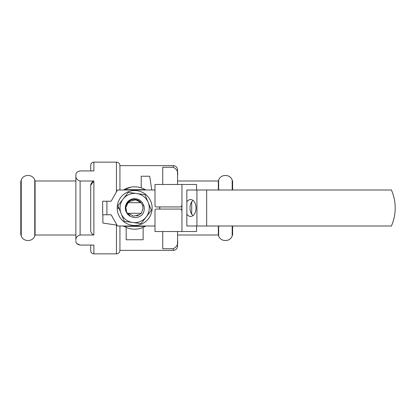 <?xml version="1.0" encoding="UTF-8"?>
<svg xmlns="http://www.w3.org/2000/svg" width="416" height="416" viewBox="0 0 416 416"><rect width="100%" height="100%" fill="white"/><g stroke="black" fill="none" stroke-linecap="round" stroke-linejoin="round"><path stroke-width="0.62" d="M177.549 184.486L177.549 175.479C178.313 171.933 176.904 169.203 173.316 167.284L162.724 167.284L162.724 184.486M162.724 231.514L162.724 248.716L173.316 248.716C176.894 246.818 178.308 244.088 177.549 240.521L177.549 231.514M102.882 214.781L102.882 223.038L117.031 225.186M122.45 226.008L123.848 226.216M151.783 189.992L149.698 176.228L141.222 176.228L141.222 187.86M126.183 227.412L126.183 239.772L143.13 239.772L143.13 227.412M123.495 226.008A21.185 21.185 0 0 0 145.813 226.008M145.813 189.992A21.185 21.185 0 0 0 123.495 189.992L130.749 187.179M218.338 226.008L218.338 235.009L218.655 235.888C220.532 242.081 230.313 242.081 232.19 235.888L232.627 234.692L232.627 226.008M232.627 189.992L232.627 181.308L232.19 180.112L232.19 189.992M173.316 248.716L173.316 250.364C175.885 250.115 177.299 248.7 177.549 246.126L177.549 240.521M177.549 175.479L177.549 169.874C177.299 167.3 175.885 165.885 173.316 165.636L119.933 165.636L119.933 189.992M75.873 175.167L75.873 175.984L75.873 175.167C75.79 172.916 77.199 171.501 80.111 170.929L93.881 170.929L93.881 162.141C91.952 162.328 90.891 163.389 90.704 165.318L90.704 170.929M75.873 175.984C75.785 178.428 77.194 180.102 80.111 181.002L80.111 234.998C77.199 235.893 75.79 237.567 75.873 240.016L75.873 175.984M90.813 185.193L93.881 181.002L93.881 234.998C91.51 233.953 90.454 232.008 90.704 229.159L90.704 186.841C90.449 183.997 91.51 182.052 93.881 181.002L80.111 181.002M93.881 234.998L80.111 234.998M75.873 240.833C75.785 243.084 77.194 244.494 80.111 245.071L76.872 243.563M116.438 225.092L116.438 253.859L93.881 253.859L93.881 245.071L80.111 245.071M116.438 253.859C118.56 253.651 119.725 252.486 119.933 250.364L119.933 226.008M218.338 189.992L218.338 180.991L177.549 180.991M138.055 189.992A18.325 18.325 0 0 0 134.654 189.675L145.236 189.675M124.077 189.675L134.654 189.675A18.325 18.325 0 0 0 131.258 189.992M131.258 226.008A18.325 18.325 0 0 0 134.654 226.325L124.077 226.325M145.236 226.325L134.654 226.325A18.325 18.325 0 0 0 138.055 226.008M127.156 213.294L141.352 213.294L142.839 209.134A8.294 8.278 165.4 0 0 142.641 205.878A8.263 8.263 0 0 0 142.147 204.516C140.244 200.803 137.244 199.134 133.146 199.508C129.984 200.226 130.26 200.418 128.279 201.937C127.717 202.16 125.601 205.717 125.767 206.768C125.211 207.615 126.178 212.103 126.584 212.306L130.489 216.336A9.318 9.318 0 0 1 128.768 200.772A9.318 9.318 0 0 1 143.66 205.603L143.832 205.561C144.804 208.884 144.243 211.942 142.158 214.724C138.616 217.885 134.727 218.426 130.489 216.336M136.776 215.982L139.641 214.588L140.998 213.294L139.641 214.588L133.52 216.185L128.315 213.294L133.52 216.185L139.641 214.588L140.998 213.294L139.641 214.588M140.998 202.706L135.793 199.815L129.672 201.412L128.315 202.706M142.75 209.643A8.263 8.263 0 0 0 142.813 209.305M142.641 205.878L143.66 205.603M148.195 202.498L145.023 194.683L128.305 192.364L117.941 205.681L124.29 221.317L141.008 223.636L146.188 216.975A14.617 14.617 0 0 1 121.113 213.502A14.617 14.617 0 0 1 136.661 193.523A14.617 14.617 0 0 1 148.195 202.498L151.372 210.319L146.188 216.975A14.617 14.617 0 0 0 148.195 202.498M156.281 206.939A2.116 1.362 90 0 1 154.996 205.52L154.996 184.486L181.953 184.486L181.953 231.514L154.996 231.514L154.996 210.48A2.116 1.362 -90 0 1 156.281 209.061L180.502 209.061A2.116 1.362 90 0 1 181.865 211.177L181.865 204.823A2.116 1.362 90 0 1 180.502 206.939L156.281 206.939M161.148 206.939L180.502 206.939M161.148 209.061L180.502 209.061M159.786 206.939L159.786 209.061M159.682 209.061L159.682 206.939M186.826 201.885L186.826 214.115A8.471 5.444 -90 0 0 190.596 216.471A8.471 5.444 -90 0 0 196.04 208A8.471 5.444 -90 0 0 190.596 199.529A8.471 5.444 -90 0 0 186.826 201.885L186.826 189.992L391.394 189.992A44.481 44.481 0 0 1 391.394 226.008L196.934 226.008L196.934 189.992M193.029 200.418A8.471 5.444 -90 0 0 191.693 201.885A8.471 5.444 -90 0 0 191.693 214.115A8.471 5.444 -90 0 0 193.029 215.582M191.693 201.885L191.693 214.115M154.996 226.008L117.499 226.008L111.145 214.781L102.669 214.781L102.669 201.219L111.145 201.219L117.499 189.992L154.996 189.992M196.56 189.992L196.56 184.486L181.953 184.486M196.56 226.008L196.56 231.514L181.953 231.514M186.826 214.115L186.826 226.008L196.934 226.008M118.706 207.579L117.187 207.579A17.477 17.477 0 0 1 143.515 192.936A17.477 17.477 0 0 1 143.515 223.064A17.477 17.477 0 0 1 117.187 208.421L119.054 208.421M127.587 202.706L128.066 202.706L125.856 207.475L126.766 212.654M141.086 202.706L128.066 202.706M93.881 253.859C91.952 253.672 90.891 252.611 90.704 250.682L90.704 245.071M21.237 235.888L20.8 234.692L20.8 181.308L21.237 180.112C23.109 173.919 32.895 173.919 34.767 180.112L34.767 235.888C32.895 242.081 23.109 242.081 21.237 235.888L21.237 180.112M75.873 235.009L35.09 235.009L34.767 235.888M35.09 235.009L35.09 180.991L34.767 180.112M173.316 167.284L173.316 165.636M116.438 191.864L116.438 162.141L93.881 162.141M218.655 235.888L218.655 226.008M218.655 189.992L218.655 180.112C220.532 173.919 230.313 173.919 232.19 180.112M232.19 235.888L232.19 226.008M206.669 226.008L206.669 189.992M106.907 201.219L106.907 214.781M116.438 162.141C118.56 162.349 119.725 163.514 119.933 165.636M173.316 250.364L119.933 250.364M218.338 235.009L177.549 235.009M218.338 180.991L218.655 180.112M75.873 180.991L35.09 180.991"/></g></svg>
